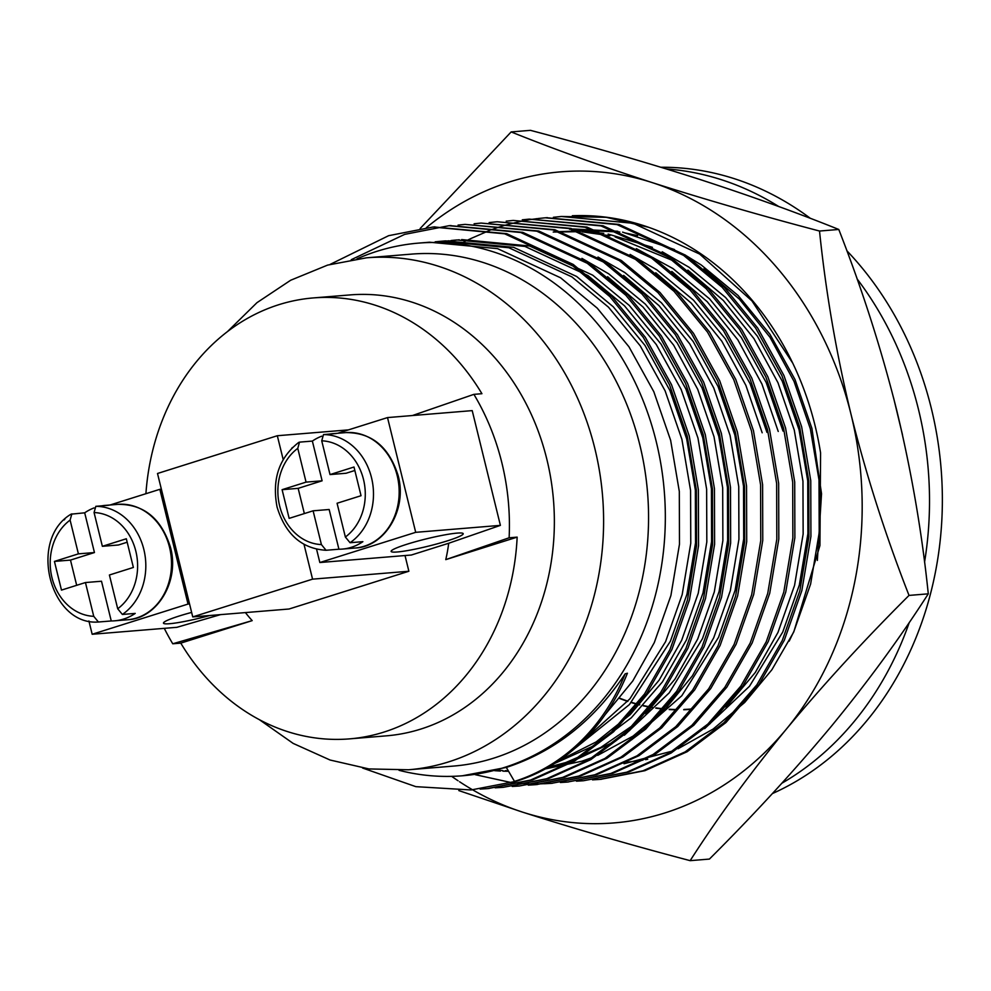 <?xml version="1.0" encoding="UTF-8"?>
<svg xmlns="http://www.w3.org/2000/svg" width="991" height="991" viewBox="0 0 991 991"><rect width="100%" height="100%" fill="white"/><g stroke="black" fill="none" stroke-linecap="round" stroke-linejoin="round"><path stroke-width="1.49" d="M691.26 709.023A219.432 184.338 85.3 0 1 684.013 709.445M677.448 709.531A219.432 184.338 85.3 0 1 669.445 709.271M665.345 708.974A219.432 184.338 85.3 0 1 656.017 707.896M652.189 707.301A219.432 184.338 85.3 0 1 651.421 707.165M649.799 706.868A219.432 184.338 85.3 0 1 643.407 705.542M639.777 704.663A219.432 184.338 85.3 0 1 631.403 702.309M627.935 701.194A219.432 184.338 85.3 0 1 619.883 698.259M857.079 278.892A323.648 271.893 85.3 0 1 918.459 409.333A323.648 271.893 85.3 0 1 924.553 562.17M909.304 622.398A323.648 271.893 85.3 0 1 781.874 783.224M846.859 250.76A323.648 271.893 85.3 0 1 931.305 408.28A323.648 271.893 85.3 0 1 772.398 793.58M357.045 258.824A267.236 224.499 85.3 0 1 418.648 243.105A267.236 224.499 85.3 0 1 656.203 441.478A267.236 224.499 85.3 0 1 462.388 775.78A267.236 224.499 85.3 0 1 399.051 770.317M506.327 767.43L514.478 781.391A222.48 188.154 -103.8 0 0 625.123 673.88C594.08 720.556 554.477 751.735 506.327 767.43L462.388 775.78M625.123 673.88L627.414 673.223A222.802 188.426 -103.8 0 1 516.484 781.218L471.109 789.963L415.848 786.656L362.607 768.037M418.648 243.105L429.537 242.213L497.544 248.642L560.609 277.802L597.201 308.102L628.938 346.751L653.825 391.73L670.634 440.301L679.306 491.425L679.479 544.183L670.907 595.541L654.308 642.602L632.754 681.003L605.167 714.61M435.185 241.829L440.822 241.284L508.829 247.725L571.881 276.885L608.474 307.173L640.223 345.822L665.097 390.813L681.907 439.372L690.578 490.495L690.764 543.266L682.18 594.612L665.58 641.673L629.929 698.816L581.506 742.333M440.809 241.284L445.591 240.887L513.598 247.329L576.663 276.489L613.256 306.776L644.992 345.438L669.879 390.417L686.689 438.976L695.36 490.099L695.533 542.87L686.961 594.228L670.362 641.276L629.421 704.564L573.157 749.84M451.227 240.503L456.876 239.958L524.883 246.4L587.936 275.56L624.528 305.86L656.277 344.509L681.151 389.488L697.961 438.047L706.633 489.182L706.818 541.941L698.234 593.299L681.635 640.347L659.139 680.136L630.202 714.647L596.136 741.937L558.788 760.729M461.657 239.574L529.652 246.003L592.717 275.176L629.31 305.463L661.047 344.112L685.933 389.091L702.743 437.663L711.414 488.786L711.588 541.557L703.015 592.903L686.416 639.963L662.422 681.895L631.279 717.806L594.625 745.43L554.7 763.404M607.594 276.712L643.023 307.024L673.669 345.19L697.701 389.29L714.015 436.734L722.687 487.857L722.873 540.628L714.288 591.986L697.689 639.034L675.007 679.083L645.798 713.78M633.621 724.817L600.831 747.412L565.762 762.55L548.531 767.133M508.581 771.283L502.895 771.159M500.48 771.06L494.782 770.688M581.94 258.378L608.771 273.85L645.364 304.15L677.101 342.799L701.987 387.778L718.797 436.337L727.468 487.461L727.642 540.231L719.07 591.59L702.47 638.638L669.222 692.858L624.367 735.235M615.745 741.008L570.543 762.153L547.044 767.975M508.296 770.787L505.261 770.664M502.846 770.54L497.135 770.094M623.649 275.399L659.077 305.699L689.724 343.877L713.755 387.964L730.07 435.421L738.741 486.544L738.927 539.302L730.342 590.661L713.743 637.721L692.399 675.8L665.147 709.184L633.063 736.102L597.746 755.365M592.928 757.31L581.816 761.224L545.36 768.917M597.994 257.053L624.826 272.537L661.418 302.825L693.155 341.474L718.041 386.465L734.851 435.024L743.523 486.147L743.696 538.918L735.124 590.264L718.525 637.324L681.808 695.744L631.8 739.682M687.865 270.122L723.294 300.434L753.94 338.6L777.972 382.699L794.287 430.144L802.958 481.267L803.144 534.038L794.559 585.384L777.96 632.444L755.278 672.493L726.069 707.19M662.211 251.788L689.042 267.26L725.635 297.548L757.372 336.209L782.258 381.188L799.068 429.747L807.739 480.87L807.913 533.641L799.341 585L782.741 632.047L749.493 686.268L704.638 728.645M703.92 268.809L739.348 299.109L769.995 337.274L794.026 381.374L810.341 428.818L819.012 479.954L819.198 532.712L810.613 584.071L794.014 631.118L789.183 641.14M647.73 759.23L645.513 759.663M642.886 760.147L626.969 762.265M437.576 241.717L443.2 241.098M443.237 241.569L448.849 240.788M445.64 241.556L451.252 240.714M453.63 240.392L459.254 239.785M655.757 272.76L691.185 303.06L721.832 341.238L745.864 385.338L762.178 432.782M630.103 254.427L656.934 269.899L693.527 300.186L725.263 338.835L750.15 383.827L766.96 432.386M671.811 271.435L707.24 301.747L737.886 339.913L761.918 384.012L778.232 431.457M636.371 248.642L672.988 268.573L709.581 298.873L741.318 337.522L766.204 382.501L783.014 431.073M553.201 232.055L579.264 231.671M582.336 231.869L609.911 235.734M615.163 236.936L673.57 260.881M557.983 231.659L577.319 231.039M580.057 231.114L603.792 233.343M608.127 234.062L652.425 247.329M574.037 230.346L574.854 230.271M576.911 230.123L619.846 232.018M624.181 232.749L637.585 235.61M639.79 444.786A256.842 215.765 85.3 0 1 453.519 766.08L408.565 769.772A256.842 215.765 85.3 0 0 594.835 448.477A256.842 215.765 85.3 0 0 366.521 257.809L411.476 254.117A256.842 215.765 85.3 0 1 639.79 444.786M145.912 493.716A221.216 185.837 85.3 0 1 313.243 297.932L350.17 294.909A221.216 185.837 85.3 0 1 546.809 459.118A221.216 185.837 85.3 0 1 386.379 735.842L349.464 738.877A221.216 185.837 85.3 0 1 180.783 643.122L252.185 620.626L172.756 643.778L180.783 643.122M691.284 709.321A219.729 184.586 85.3 0 1 683.703 709.754M677.2 709.829A219.729 184.586 85.3 0 1 669.173 709.556M665.085 709.246A219.729 184.586 85.3 0 1 655.769 708.156M651.942 707.549A219.729 184.586 85.3 0 1 651.211 707.425M649.576 707.128A219.729 184.586 85.3 0 1 643.171 705.79M639.554 704.911A219.729 184.586 85.3 0 1 631.193 702.545M627.724 701.43A219.729 184.586 85.3 0 1 619.685 698.494M660.923 167.256A323.648 271.893 85.3 0 1 810.415 218.379M471.109 789.963L516.484 781.218M330.251 264.337L388.633 235.685L432.956 227.026L504.692 233.826L571.225 264.609L609.824 296.594L643.295 337.398L669.532 384.88L687.246 436.139L696.376 490.111L696.537 545.806L687.457 600.026L669.904 649.687L644.509 694.01L611.558 731.953L572.773 761.113L530.532 780.066L487.163 788.65L480.127 789.096M351.272 259.679L404.687 234.371L449.01 225.713L520.746 232.513L587.279 263.296L625.878 295.281L659.349 336.073L685.586 383.554L703.3 434.826L712.43 488.786L712.591 544.493L703.511 598.7L685.958 648.374L660.563 692.684L627.613 730.64L588.827 759.8L546.586 778.753L503.217 787.325L495.178 787.82M458.053 225.093L465.064 224.4L536.8 231.188L603.333 261.983L641.933 293.955L675.404 334.76L701.64 382.241L719.355 433.501L728.484 487.473L728.645 543.167L719.565 597.387L702.012 647.049L676.618 691.371L643.667 729.314L604.882 758.474L562.64 777.427L519.272 786.012L512.236 786.458M474.107 223.768L481.118 223.074L552.854 229.875L619.387 260.658L657.987 292.642L691.458 333.434L717.695 380.916L735.409 432.187L744.538 486.147L744.699 541.854L735.619 596.062L718.066 645.736L692.672 690.058L659.721 728.001L620.936 757.161L578.694 776.114L535.326 784.686L528.29 785.145M489.158 222.579L497.172 221.761L568.908 228.549L635.442 259.345L674.041 291.317L707.512 332.121L733.749 379.603L751.463 430.862L760.592 484.834L760.754 540.541L751.673 594.749L734.12 644.41L708.726 688.733L675.775 726.676L636.99 755.836L594.749 774.801L551.38 783.373L536.28 784.03M535.264 784.03L528.191 783.893M527.175 783.856L511.926 782.617M510.91 782.494L475.395 774.714M506.215 221.142L513.227 220.436L584.963 227.236L651.496 258.019L690.095 290.004L723.566 330.796L749.803 378.289L767.517 429.549L776.647 483.521L776.808 539.215L767.728 593.423L750.175 643.097L724.78 687.42L691.829 725.362L653.044 754.523L610.803 773.476L567.434 782.06L560.398 782.506M522.269 219.816L529.281 219.122L601.017 225.923L667.55 256.706L706.149 288.678L739.62 329.483L765.857 376.964L783.571 428.236L792.701 482.196L792.862 537.902L783.782 592.11L766.229 641.784L740.834 686.094L707.884 724.049L669.098 753.197L626.857 772.162L583.488 780.735L576.452 781.181M463.33 242.399L465.027 241.494M467.244 240.33L469.177 239.351M470.068 238.905L489.802 230.308M490.78 229.949L497.655 227.534M498.634 227.212L505.534 225.093M506.525 224.821L521.377 221.216M522.368 221.018L529.33 219.754M530.334 219.593L537.32 218.615M538.324 218.503L545.335 217.797L617.071 224.598L683.604 255.381L722.204 287.365L755.675 328.17L781.911 375.651L799.626 426.91L808.755 480.883L808.916 536.577L799.836 590.785L782.283 640.459L756.889 684.781L723.938 722.724L685.153 751.884L642.911 770.837L599.543 779.422L592.507 779.867M553.374 217.302L561.389 216.484L633.125 223.285L699.658 254.068L751.946 300.892L792.763 363.164M433.959 226.951L506.698 233.665L573.232 264.448L611.831 296.433L645.302 337.225L671.539 384.706L689.253 435.978L698.382 489.938L698.544 545.645L689.463 599.852L671.91 649.526L646.516 693.849L613.565 731.792L574.78 760.952L532.539 779.905L488.167 788.563M450.013 225.638L522.753 232.34L589.286 263.135L627.885 295.107L661.356 335.912L687.593 383.393L705.307 434.653L714.437 488.625L714.598 544.332L705.518 598.539L687.965 648.201L662.57 692.523L629.619 730.466L590.834 759.626L548.593 778.592L503.217 787.325M465.064 224.4L538.807 231.027L605.34 261.81L643.939 293.794L677.41 334.586L703.647 382.08L721.361 433.34L730.491 487.312L730.652 543.006L721.572 597.214L704.019 646.888L678.624 691.21L645.674 729.153L606.888 758.313L564.647 777.266L519.272 786.012M481.118 223.074L554.861 229.714L621.394 260.497L659.994 292.469L693.465 333.273L719.701 380.755L737.415 432.026L746.545 485.986L746.706 541.693L737.626 595.901L720.073 645.575L694.679 689.885L661.728 727.84L622.943 756.988L580.701 775.953L536.329 784.612M497.172 221.761L570.915 228.388L637.448 259.171L676.048 291.156L709.519 331.96L735.756 379.442L753.47 430.701L762.599 484.673L762.76 540.368L753.68 594.575L736.127 644.249L710.733 688.572L677.782 726.514L638.997 755.675L596.755 774.628L551.38 783.373M552.383 783.286L544.332 783.745M513.227 220.436L586.969 227.075L653.503 257.858L692.102 289.83L725.573 330.635L751.81 378.116L769.524 429.388L778.653 483.348L778.815 539.054L769.734 593.262L752.181 642.936L726.787 687.246L693.836 725.201L655.051 754.362L612.81 773.314L567.434 782.06M568.438 781.973L561.401 782.382M529.281 219.122L603.024 225.75L669.557 256.533L708.156 288.517L741.627 329.322L767.864 376.803L785.578 428.062L794.708 482.035L794.869 537.729L785.789 591.949L768.236 641.611L742.841 685.933L709.89 723.876L671.105 753.036L628.864 771.989L583.488 780.735M546.338 217.723L619.078 224.437L685.611 255.22L724.21 287.204L757.681 327.996L783.918 375.478L801.632 426.749L810.762 480.709L810.923 536.416L801.843 590.624L784.29 640.297L758.895 684.62L725.945 722.563L687.159 751.723L644.918 770.676L600.546 779.335M561.389 216.484L606.207 217.314L648.51 227.261M666.386 168.928A323.648 271.893 85.3 0 1 778.765 206.537M678.092 748.725L713.148 729.054L744.699 702.47L771.853 669.805L793.754 632.01L819.941 545.521L820.573 452.887A282.088 236.973 -94.7 0 0 815.073 425.647A282.088 236.973 -94.7 0 0 572.327 215.741M838.782 229.466C862.195 289.236 881.532 349.6 896.781 410.559C911.485 471.629 921.989 532.712 928.282 593.832C900.67 636.928 868.612 680.78 832.093 725.362C794.98 770.007 754.089 814.577 709.42 859.073L690.157 860.659C717.769 817.563 749.828 773.711 786.346 729.128C823.459 684.484 864.35 639.913 909.02 595.418C885.607 535.635 866.27 475.271 851.021 414.312C836.317 353.242 825.813 292.159 819.52 231.039L838.782 229.466C796.405 212.396 749.419 195.512 697.85 178.814C645.686 162.165 589.88 146.011 530.433 130.341L511.158 131.927L420.172 228.487M909.02 595.418L928.282 593.832M819.52 231.039C760.06 215.381 704.254 199.216 652.103 182.567C600.521 165.869 553.548 148.984 511.158 131.927M458.821 790.583L522.728 812.186C574.904 828.835 630.71 844.989 690.157 860.659M624.008 763.739L672.815 750.955M426.316 227.682A326.621 274.383 85.3 0 1 652.103 182.567A326.621 274.383 85.3 0 1 851.021 414.312A326.621 274.383 85.3 0 1 786.346 729.128A326.621 274.383 85.3 0 1 522.728 812.186A326.621 274.383 85.3 0 1 472.645 789.839A326.621 274.383 85.3 0 1 467.901 787.027M467.157 786.569A326.621 274.383 85.3 0 1 459.551 781.738M458.065 780.759A326.621 274.383 85.3 0 1 451.673 776.362M817.352 560.423L821.539 493.741L811.914 428.409L795.03 379.578L770.007 334.351L738.084 295.479L701.294 265.018L686.924 256.112M674.487 249.534L622.571 232.129M617.827 231.275L572.984 228.971M570.915 229.107L569.503 229.218M457.124 533.108A37.113 3.778 -13.8 0 1 463.218 533.703A37.113 3.778 -13.8 0 1 438.084 543.601A37.113 3.778 -13.8 0 1 397.218 551.987A37.113 3.778 -13.8 0 1 391.123 551.405A37.113 3.778 -13.8 0 1 416.257 541.495A37.113 3.778 -13.8 0 1 457.124 533.108M387.518 417.583L472.212 410.621L500.393 525.366L415.7 532.328L387.518 417.583L337.72 433.265M292.481 447.523L291.763 448.229M316.575 549.225L319.845 562.529L411.352 555.022L448.7 543.254L500.393 525.366M319.845 562.529L415.7 532.328M312.363 441.082L322.112 480.808L298.155 488.352L282.101 489.678L306.058 482.121L297.771 448.366L299.517 442.135L312.363 441.082A57.899 48.646 85.3 0 1 321.753 436.176M329.47 434.095A57.899 48.646 85.3 0 1 332.889 433.662A57.899 48.646 85.3 0 1 336.321 433.525L323.487 434.591L321.728 440.809L330.028 474.578L353.998 467.021L361.034 495.711L337.076 503.255L345.364 537.023L350.046 542.721L362.879 541.668A57.899 48.646 85.3 0 1 342.366 549.076A57.899 48.646 85.3 0 1 338.922 549.225L325.928 550.278C301.698 548.642 285.408 534.236 277.071 507.058C271.819 479.359 279.028 457.817 298.7 442.432L299.517 442.135M282.101 489.678L289.149 518.367L313.106 510.811L321.406 544.579L326.076 550.278M313.106 510.811L329.161 509.498L338.922 549.225M354.84 470.49L346.082 473.252L330.028 474.578M298.155 488.352L304.348 513.573M306.058 482.121L322.112 480.808M191.622 612.413A37.113 3.778 166.2 0 0 163.465 623.141A37.113 3.778 166.2 0 0 169.548 623.723A37.113 3.778 166.2 0 0 209.782 615.51M110.063 505.001L159.848 489.319L188.03 604.064L92.175 634.265L176.881 627.315L220.51 614.631M92.175 634.265L88.905 620.961M64.105 519.965L64.824 519.259M159.848 489.319L161.36 489.195M188.03 604.064L189.541 603.94M76.679 585.309L70.485 560.088L54.431 561.414L61.479 590.103L85.449 582.547L93.736 616.315L98.419 622.014L111.252 620.961A57.899 48.646 -94.7 0 0 114.696 620.812A57.899 48.646 -94.7 0 0 135.222 613.404L122.376 614.457L117.706 608.759L109.406 575.003L133.376 567.447L126.328 538.757L102.37 546.314L118.424 544.988L127.182 542.226M94.083 507.912A57.899 48.646 -94.7 0 0 84.693 512.818L71.042 514.168C27.897 539.736 49.959 625.717 98.27 622.014L98.419 622.014M102.37 546.314L94.071 512.545L95.817 506.327L108.663 505.261A57.899 48.646 -94.7 0 0 105.219 505.398A57.899 48.646 -94.7 0 0 101.8 505.831M54.431 561.414L78.4 553.858L70.101 520.102L71.86 513.871M111.252 620.961L101.503 581.234L85.449 582.547M70.485 560.088L94.455 552.544L84.693 512.818M78.4 553.858L94.455 552.544M509.126 537.791L445.764 559.63L517.153 537.134L509.126 537.791A221.216 185.837 -94.7 0 0 501.867 462.809A221.216 185.837 -94.7 0 0 473.896 394.356L481.923 393.7A221.216 185.837 85.3 0 0 313.243 297.932M517.153 537.134A221.216 185.837 85.3 0 1 349.464 738.877M164.271 628.344A221.216 185.837 -94.7 0 0 172.756 643.778M245.409 612.587A141.044 118.486 -94.7 0 0 252.185 620.626M412.467 415.526L473.896 394.356M445.764 559.63A141.044 118.486 -94.7 0 0 448.7 543.254M283.191 459.576L277.319 435.73L157.507 473.487L192.737 616.91L289.062 609.007L408.874 571.25L405.022 555.53M277.319 435.73L348.473 429.883M192.737 616.91L312.561 579.153L304.014 544.356M312.561 579.153L408.874 571.25M345.723 432.609C371.563 432.448 389.042 446.805 398.171 475.692C407.499 509.597 384.743 546.908 355.199 548.023A57.899 48.646 -94.7 0 0 397.193 475.593A57.899 48.646 -94.7 0 0 345.723 432.609L332.889 433.662M297.771 448.366A51.966 43.654 -94.7 0 0 279.635 505.905A51.966 43.654 -94.7 0 0 321.406 544.579M323.487 434.591A57.899 48.646 85.3 0 1 371.514 477.699A57.899 48.646 85.3 0 1 350.046 542.721M345.364 537.023A51.966 43.654 -94.7 0 0 363.511 479.483A51.966 43.654 -94.7 0 0 321.728 440.809M127.542 619.759C157.086 618.644 179.842 581.333 170.514 547.428C161.384 518.541 143.906 504.184 118.065 504.345A57.899 48.646 85.3 0 1 169.535 547.329A57.899 48.646 85.3 0 1 127.542 619.759L114.696 620.812M122.376 614.457A57.899 48.646 -94.7 0 0 143.844 549.435A57.899 48.646 -94.7 0 0 95.817 506.327M94.071 512.545A51.966 43.654 85.3 0 1 135.841 551.219A51.966 43.654 85.3 0 1 117.706 608.759M93.736 616.315A51.966 43.654 85.3 0 1 51.966 577.642A51.966 43.654 85.3 0 1 70.101 520.102M893.56 397.75L902.467 434.739M259.357 719.664L293.15 743.399L330.077 760.023L368.974 768.942L408.565 769.772M227.484 331.589L256.954 302.676L290.673 280.242L327.6 265.105L366.521 257.809M432.956 227.026L434.962 226.865M487.163 788.65L489.17 788.477M449.01 225.713L451.016 225.552M535.326 784.686L537.333 784.525M545.335 217.797L547.342 217.636M599.543 779.422L601.549 779.248M355.199 548.023L342.366 549.076M118.065 504.345L105.219 505.398"/></g></svg>
